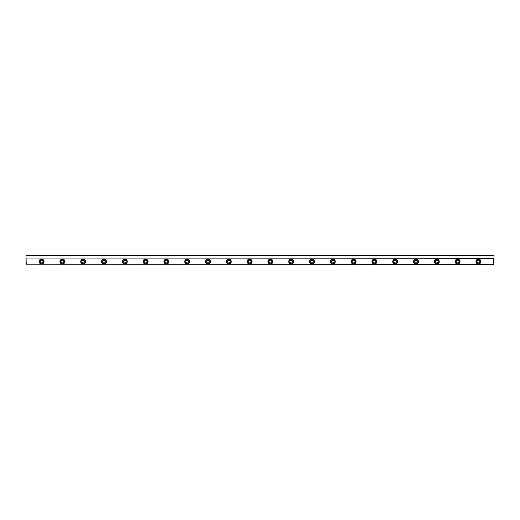 <?xml version="1.0" encoding="UTF-8"?>
<svg xmlns="http://www.w3.org/2000/svg" width="520" height="520" viewBox="0 0 520 520"><rect width="100%" height="100%" fill="white"/><g stroke="black" fill="none" stroke-linecap="round" stroke-linejoin="round"><path stroke-width="0.78" d="M314.47 261.56A2.47 2.47 0 0 1 310.765 263.699A2.47 2.47 0 0 1 310.765 259.422A2.47 2.47 0 0 1 314.47 261.56M189.67 261.56A2.47 2.47 0 0 1 185.965 263.699A2.47 2.47 0 0 1 185.965 259.422A2.47 2.47 0 0 1 189.67 261.56M44.07 261.56A2.47 2.47 0 0 1 40.365 263.699A2.47 2.47 0 0 1 40.365 259.422A2.47 2.47 0 0 1 44.07 261.56M397.67 261.56A2.47 2.47 0 0 1 393.965 263.699A2.47 2.47 0 0 1 393.965 259.422A2.47 2.47 0 0 1 397.67 261.56M480.87 261.56A2.47 2.47 0 0 1 477.165 263.699A2.47 2.47 0 0 1 477.165 259.422A2.47 2.47 0 0 1 480.87 261.56M64.87 261.56A2.47 2.47 0 0 1 61.165 263.699A2.47 2.47 0 0 1 61.165 259.422A2.47 2.47 0 0 1 64.87 261.56M356.07 261.56A2.47 2.47 0 0 1 352.365 263.699A2.47 2.47 0 0 1 352.365 259.422A2.47 2.47 0 0 1 356.07 261.56M127.27 261.56A2.47 2.47 0 0 1 123.565 263.699A2.47 2.47 0 0 1 123.565 259.422A2.47 2.47 0 0 1 127.27 261.56M376.87 261.56A2.47 2.47 0 0 1 373.165 263.699A2.47 2.47 0 0 1 373.165 259.422A2.47 2.47 0 0 1 376.87 261.56M335.27 261.56A2.47 2.47 0 0 1 331.565 263.699A2.47 2.47 0 0 1 331.565 259.422A2.47 2.47 0 0 1 335.27 261.56M418.47 261.56A2.47 2.47 0 0 1 414.765 263.699A2.47 2.47 0 0 1 414.765 259.422A2.47 2.47 0 0 1 418.47 261.56M252.07 261.56A2.47 2.47 0 0 1 248.365 263.699A2.47 2.47 0 0 1 248.365 259.422A2.47 2.47 0 0 1 252.07 261.56M460.07 261.56A2.47 2.47 0 0 1 456.365 263.699A2.47 2.47 0 0 1 456.365 259.422A2.47 2.47 0 0 1 460.07 261.56M293.67 261.56A2.47 2.47 0 0 1 289.965 263.699A2.47 2.47 0 0 1 289.965 259.422A2.47 2.47 0 0 1 293.67 261.56M148.07 261.56A2.47 2.47 0 0 1 144.365 263.699A2.47 2.47 0 0 1 144.365 259.422A2.47 2.47 0 0 1 148.07 261.56M85.67 261.56A2.47 2.47 0 0 1 81.965 263.699A2.47 2.47 0 0 1 81.965 259.422A2.47 2.47 0 0 1 85.67 261.56M106.47 261.56A2.47 2.47 0 0 1 102.765 263.699A2.47 2.47 0 0 1 102.765 259.422A2.47 2.47 0 0 1 106.47 261.56M231.27 261.56A2.47 2.47 0 0 1 227.565 263.699A2.47 2.47 0 0 1 227.565 259.422A2.47 2.47 0 0 1 231.27 261.56M439.27 261.56A2.47 2.47 0 0 1 435.565 263.699A2.47 2.47 0 0 1 435.565 259.422A2.47 2.47 0 0 1 439.27 261.56M210.47 261.56A2.47 2.47 0 0 1 206.765 263.699A2.47 2.47 0 0 1 206.765 259.422A2.47 2.47 0 0 1 210.47 261.56M168.87 261.56A2.47 2.47 0 0 1 165.165 263.699A2.47 2.47 0 0 1 165.165 259.422A2.47 2.47 0 0 1 168.87 261.56M272.87 261.56A2.47 2.47 0 0 1 269.165 263.699A2.47 2.47 0 0 1 269.165 259.422A2.47 2.47 0 0 1 272.87 261.56M26.234 258.96L494 258.726L494 255.58L26 255.58L26.234 264.16L493.766 264.16L493.766 258.96M494 258.726L493.766 264.42L26.234 264.16M26.104 264.29L26 258.726M40.235 261.56A1.365 1.365 0 0 1 42.282 260.377A1.365 1.365 0 0 1 42.282 262.743A1.365 1.365 0 0 1 40.235 261.56M39.39 261.56A2.21 2.21 0 0 0 41.6 263.77A2.21 2.21 0 0 0 43.81 261.56A2.21 2.21 0 0 0 41.6 259.35A2.21 2.21 0 0 0 39.39 261.56M61.035 261.56A1.365 1.365 0 0 1 63.083 260.377A1.365 1.365 0 0 1 63.083 262.743A1.365 1.365 0 0 1 61.035 261.56M60.19 261.56A2.21 2.21 0 0 0 62.4 263.77A2.21 2.21 0 0 0 64.61 261.56A2.21 2.21 0 0 0 62.4 259.35A2.21 2.21 0 0 0 60.19 261.56M81.835 261.56A1.365 1.365 0 0 1 83.883 260.377A1.365 1.365 0 0 1 83.883 262.743A1.365 1.365 0 0 1 81.835 261.56M80.99 261.56A2.21 2.21 0 0 0 83.2 263.77A2.21 2.21 0 0 0 85.41 261.56A2.21 2.21 0 0 0 83.2 259.35A2.21 2.21 0 0 0 80.99 261.56M102.635 261.56A1.365 1.365 0 0 1 104.683 260.377A1.365 1.365 0 0 1 104.683 262.743A1.365 1.365 0 0 1 102.635 261.56M101.79 261.56A2.21 2.21 0 0 0 104 263.77A2.21 2.21 0 0 0 106.21 261.56A2.21 2.21 0 0 0 104 259.35A2.21 2.21 0 0 0 101.79 261.56M123.435 261.56A1.365 1.365 0 0 1 125.483 260.377A1.365 1.365 0 0 1 125.483 262.743A1.365 1.365 0 0 1 123.435 261.56M122.59 261.56A2.21 2.21 0 0 0 124.8 263.77A2.21 2.21 0 0 0 127.01 261.56A2.21 2.21 0 0 0 124.8 259.35A2.21 2.21 0 0 0 122.59 261.56M144.235 261.56A1.365 1.365 0 0 1 146.282 260.377A1.365 1.365 0 0 1 146.282 262.743A1.365 1.365 0 0 1 144.235 261.56M143.39 261.56A2.21 2.21 0 0 0 145.6 263.77A2.21 2.21 0 0 0 147.81 261.56A2.21 2.21 0 0 0 145.6 259.35A2.21 2.21 0 0 0 143.39 261.56M165.035 261.56A1.365 1.365 0 0 1 167.083 260.377A1.365 1.365 0 0 1 167.083 262.743A1.365 1.365 0 0 1 165.035 261.56M164.19 261.56A2.21 2.21 0 0 0 166.4 263.77A2.21 2.21 0 0 0 168.61 261.56A2.21 2.21 0 0 0 166.4 259.35A2.21 2.21 0 0 0 164.19 261.56M185.835 261.56A1.365 1.365 0 0 1 187.883 260.377A1.365 1.365 0 0 1 187.883 262.743A1.365 1.365 0 0 1 185.835 261.56M184.99 261.56A2.21 2.21 0 0 0 187.2 263.77A2.21 2.21 0 0 0 189.41 261.56A2.21 2.21 0 0 0 187.2 259.35A2.21 2.21 0 0 0 184.99 261.56M206.635 261.56A1.365 1.365 0 0 1 208.683 260.377A1.365 1.365 0 0 1 208.683 262.743A1.365 1.365 0 0 1 206.635 261.56M205.79 261.56A2.21 2.21 0 0 0 208 263.77A2.21 2.21 0 0 0 210.21 261.56A2.21 2.21 0 0 0 208 259.35A2.21 2.21 0 0 0 205.79 261.56M227.435 261.56A1.365 1.365 0 0 1 229.483 260.377A1.365 1.365 0 0 1 229.483 262.743A1.365 1.365 0 0 1 227.435 261.56M226.59 261.56A2.21 2.21 0 0 0 228.8 263.77A2.21 2.21 0 0 0 231.01 261.56A2.21 2.21 0 0 0 228.8 259.35A2.21 2.21 0 0 0 226.59 261.56M248.235 261.56A1.365 1.365 0 0 1 250.283 260.377A1.365 1.365 0 0 1 250.283 262.743A1.365 1.365 0 0 1 248.235 261.56M247.39 261.56A2.21 2.21 0 0 0 249.6 263.77A2.21 2.21 0 0 0 251.81 261.56A2.21 2.21 0 0 0 249.6 259.35A2.21 2.21 0 0 0 247.39 261.56M269.035 261.56A1.365 1.365 0 0 1 271.083 260.377A1.365 1.365 0 0 1 271.083 262.743A1.365 1.365 0 0 1 269.035 261.56M268.19 261.56A2.21 2.21 0 0 0 270.4 263.77A2.21 2.21 0 0 0 272.61 261.56A2.21 2.21 0 0 0 270.4 259.35A2.21 2.21 0 0 0 268.19 261.56M289.835 261.56A1.365 1.365 0 0 1 291.882 260.377A1.365 1.365 0 0 1 291.882 262.743A1.365 1.365 0 0 1 289.835 261.56M288.99 261.56A2.21 2.21 0 0 0 291.2 263.77A2.21 2.21 0 0 0 293.41 261.56A2.21 2.21 0 0 0 291.2 259.35A2.21 2.21 0 0 0 288.99 261.56M310.635 261.56A1.365 1.365 0 0 1 312.683 260.377A1.365 1.365 0 0 1 312.683 262.743A1.365 1.365 0 0 1 310.635 261.56M309.79 261.56A2.21 2.21 0 0 0 312 263.77A2.21 2.21 0 0 0 314.21 261.56A2.21 2.21 0 0 0 312 259.35A2.21 2.21 0 0 0 309.79 261.56M331.435 261.56A1.365 1.365 0 0 1 333.482 260.377A1.365 1.365 0 0 1 333.482 262.743A1.365 1.365 0 0 1 331.435 261.56M330.59 261.56A2.21 2.21 0 0 0 332.8 263.77A2.21 2.21 0 0 0 335.01 261.56A2.21 2.21 0 0 0 332.8 259.35A2.21 2.21 0 0 0 330.59 261.56M352.235 261.56A1.365 1.365 0 0 1 354.282 260.377A1.365 1.365 0 0 1 354.282 262.743A1.365 1.365 0 0 1 352.235 261.56M351.39 261.56A2.21 2.21 0 0 0 353.6 263.77A2.21 2.21 0 0 0 355.81 261.56A2.21 2.21 0 0 0 353.6 259.35A2.21 2.21 0 0 0 351.39 261.56M373.035 261.56A1.365 1.365 0 0 1 375.082 260.377A1.365 1.365 0 0 1 375.082 262.743A1.365 1.365 0 0 1 373.035 261.56M372.19 261.56A2.21 2.21 0 0 0 374.4 263.77A2.21 2.21 0 0 0 376.61 261.56A2.21 2.21 0 0 0 374.4 259.35A2.21 2.21 0 0 0 372.19 261.56M393.835 261.56A1.365 1.365 0 0 1 395.882 260.377A1.365 1.365 0 0 1 395.882 262.743A1.365 1.365 0 0 1 393.835 261.56M392.99 261.56A2.21 2.21 0 0 0 395.2 263.77A2.21 2.21 0 0 0 397.41 261.56A2.21 2.21 0 0 0 395.2 259.35A2.21 2.21 0 0 0 392.99 261.56M414.635 261.56A1.365 1.365 0 0 1 416.683 260.377A1.365 1.365 0 0 1 416.683 262.743A1.365 1.365 0 0 1 414.635 261.56M413.79 261.56A2.21 2.21 0 0 0 416 263.77A2.21 2.21 0 0 0 418.21 261.56A2.21 2.21 0 0 0 416 259.35A2.21 2.21 0 0 0 413.79 261.56M435.435 261.56A1.365 1.365 0 0 1 437.482 260.377A1.365 1.365 0 0 1 437.482 262.743A1.365 1.365 0 0 1 435.435 261.56M434.59 261.56A2.21 2.21 0 0 0 436.8 263.77A2.21 2.21 0 0 0 439.01 261.56A2.21 2.21 0 0 0 436.8 259.35A2.21 2.21 0 0 0 434.59 261.56M456.235 261.56A1.365 1.365 0 0 1 458.282 260.377A1.365 1.365 0 0 1 458.282 262.743A1.365 1.365 0 0 1 456.235 261.56M455.39 261.56A2.21 2.21 0 0 0 457.6 263.77A2.21 2.21 0 0 0 459.81 261.56A2.21 2.21 0 0 0 457.6 259.35A2.21 2.21 0 0 0 455.39 261.56M477.035 261.56A1.365 1.365 0 0 1 479.082 260.377A1.365 1.365 0 0 1 479.082 262.743A1.365 1.365 0 0 1 477.035 261.56M476.19 261.56A2.21 2.21 0 0 0 478.4 263.77A2.21 2.21 0 0 0 480.61 261.56A2.21 2.21 0 0 0 478.4 259.35A2.21 2.21 0 0 0 476.19 261.56"/></g></svg>
